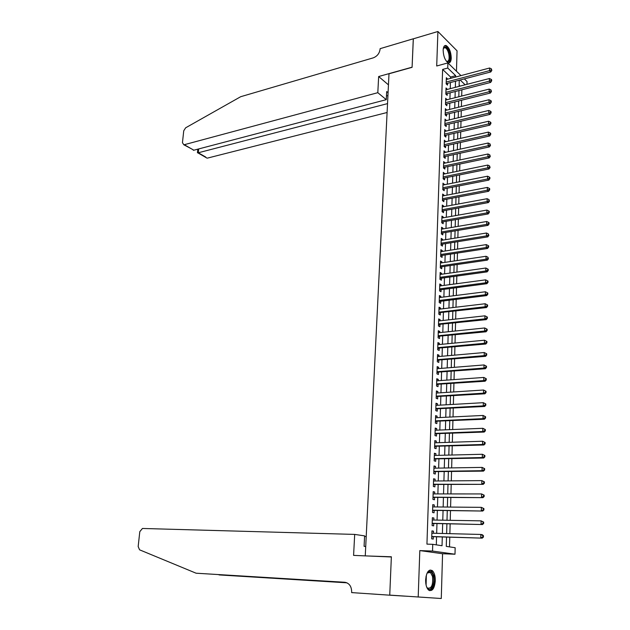 <?xml version="1.0" encoding="UTF-8"?>
<svg xmlns="http://www.w3.org/2000/svg" width="630" height="630" viewBox="0 0 630 630"><rect width="100%" height="100%" fill="white"/><g stroke="black" fill="none" stroke-linecap="round" stroke-linejoin="round"><path stroke-width="0.94" d="M435.306 580.789C435.338 575.985 434.338 572.599 432.314 570.638C428.715 568.961 426.486 572.048 425.636 579.899C425.597 584.703 426.581 588.097 428.589 590.082C432.251 591.767 434.487 588.672 435.306 580.789M451.253 58.11C450.954 51.77 449.245 47.581 446.134 45.533C444.363 45.139 443.37 46.667 443.142 50.117C443.441 56.472 445.142 60.669 448.237 62.724C450.033 63.134 451.041 61.598 451.253 58.11M446.536 537.138L446.276 546.375L455.159 547.722L454.994 554.219L432.534 551.061L432.739 544.32L442.04 545.73L442.291 537.02M367.778 555.983L391.364 556.778L389.742 595.114L441.276 598.5L442.567 553.738L454.994 554.219M456.466 71.229L457.049 50.809L437.905 31.5L436.708 65.992L447.898 62.905L460.971 75.608M464.349 78.892L467.05 81.522L466.98 84.325M449.513 546.864L449.773 537.225M449.867 533.665L450.135 523.908M450.23 520.325L450.489 510.686M450.592 507.079L450.844 497.558M450.946 493.92L451.198 484.517M451.3 480.863L451.545 471.571M451.647 467.893L451.899 458.711M451.994 455.017L452.238 445.945M452.34 442.228L452.584 433.267M452.687 429.526L452.923 420.675M453.025 416.918L453.261 408.169M453.364 404.389L453.592 395.742M453.695 391.954L453.931 383.41M454.033 379.599L454.262 371.157M454.364 367.329L454.592 358.99M454.695 355.139L454.915 346.902M455.017 343.035L455.238 334.9M455.34 331.018L455.561 322.977M455.663 319.071L455.884 311.125M455.986 307.212L456.199 299.36M456.309 295.431L456.514 287.674M456.624 283.72L456.829 276.066M456.939 272.097L457.144 264.529M457.246 260.544L457.451 253.071M457.561 249.078L457.758 241.692M457.868 237.675L458.065 230.383M458.167 226.351L458.364 219.145M458.475 215.106L458.664 207.987M458.774 203.931L458.963 196.891M459.073 192.819L459.262 185.874M459.372 181.794L459.561 174.927M459.672 170.832L459.853 164.052M459.963 159.941L460.144 153.24M460.254 149.121L460.435 142.506M460.546 138.364L460.727 131.828M460.837 127.685L461.01 121.228M461.121 117.07L461.294 110.691M461.404 106.517L461.577 100.217M461.688 96.036L461.861 89.814M365.266 555.684L389.001 73.781L412.083 67.331L413.288 38.832L437.905 31.5M433.424 533.24L433.487 531.153L431.944 530.885L431.692 538.831L433.243 539.083L433.314 536.768M433.842 520.041L433.905 518.017L432.361 517.718L432.109 525.609L433.653 525.885L433.731 523.585M434.251 506.93L434.314 504.969L432.778 504.638L432.526 512.473L434.07 512.788L434.141 510.505M434.661 493.92L434.716 492.014L433.188 491.652L432.944 499.433L434.472 499.779L434.55 497.511M435.062 480.989L435.125 479.154L433.598 478.753L433.353 486.478L434.881 486.864L434.952 484.612M435.472 468.161L435.527 466.373L434.007 465.948L433.763 473.618L435.283 474.028L435.354 471.791M435.865 455.411L435.921 453.687L434.416 453.23L434.172 460.853L435.684 461.294L435.755 459.073M436.267 442.756L436.314 441.087L434.818 440.598L434.574 448.166L436.078 448.639L436.149 446.434M436.661 430.18L436.708 428.573L435.212 428.053L434.976 435.574L436.472 436.07L436.543 433.881M437.055 417.698L437.102 416.139L435.613 415.595L435.369 423.061L436.866 423.588L436.937 421.415M437.44 405.295L437.488 403.798L435.999 403.224L435.771 410.634L437.259 411.193L437.322 409.035M437.826 392.978L437.874 391.537L436.393 390.931L436.157 398.294L437.645 398.885L437.708 396.735M438.212 380.748L438.259 379.355L436.779 378.724L436.551 386.04L438.023 386.655L438.094 384.52M438.59 368.597L438.637 367.259L437.165 366.597L436.937 373.866L438.409 374.503L438.472 372.393M438.976 356.525L439.015 355.241L437.551 354.556L437.322 361.77L438.787 362.439L438.85 360.336M439.346 344.539L439.386 343.303L437.929 342.594L437.7 349.76L439.165 350.461L439.228 348.366M439.724 332.632L439.764 331.451L438.307 330.711L438.086 337.83L439.535 338.554L439.598 336.475M440.094 320.804L440.126 319.67L438.685 318.906L438.456 325.978L439.905 326.726L439.976 324.67M440.465 309.054L440.496 307.968L439.055 307.18L438.834 314.205L440.276 314.984L440.338 312.937M440.827 297.384L440.858 296.344L439.425 295.533L439.204 302.51L440.646 303.314L440.709 301.282M441.197 285.784L441.22 284.799L439.795 283.957L439.575 290.895L441.008 291.721L441.071 289.698M441.551 274.263L441.583 273.333L440.165 272.467L439.945 279.35L441.37 280.2L441.433 278.192M441.913 262.82L441.945 261.93L440.527 261.041L440.307 267.884L441.724 268.766L441.787 266.766M442.268 251.449L442.299 250.614L440.89 249.7L440.669 256.497L442.087 257.394L442.15 255.418M442.622 240.156L442.654 239.361L441.244 238.423L441.031 245.18L442.441 246.102L442.504 244.133M442.977 228.934L443 228.186L441.599 227.225L441.386 233.935L442.788 234.88L442.851 232.927M443.331 217.783L443.347 217.082L441.953 216.098L441.74 222.768L443.142 223.737L443.205 221.791M443.677 206.711L443.693 206.049L442.307 205.041L442.095 211.664L443.488 212.657L443.551 210.727M444.024 195.702L444.04 195.087L442.654 194.056L442.449 200.639L443.835 201.655L443.898 199.734M444.363 184.763L443 183.141L442.795 189.685L444.181 190.717L444.237 188.811M444.709 173.896L443.347 172.297L443.142 178.794L444.52 179.857L444.575 177.959M445.048 163.099L443.693 161.524L443.488 167.982L444.859 169.06L444.914 167.178M445.378 152.373L444.032 150.814L443.827 157.232L445.197 158.335L445.252 156.46M445.717 141.711L444.37 140.175L444.166 146.546L445.528 147.672L445.591 145.814M446.048 131.119L444.709 129.599L444.504 135.938L445.859 137.08L445.922 135.23M446.379 120.59L445.04 119.094L444.843 125.386L446.19 126.551L446.253 124.716M446.709 110.132L445.371 108.651L445.174 114.904L446.52 116.093L446.576 114.266M447.032 99.737L445.701 98.272L445.505 104.493L446.843 105.698L446.906 103.887M447.355 89.405L446.032 87.964L445.835 94.138L447.174 95.366L447.229 93.563M460.12 86.097L459.128 85.152M450.552 78.372L450.6 77.025L442.622 69.426L426.943 544.123L432.739 544.32M436.314 544.863L436.558 536.855M436.669 533.319L436.96 523.648M437.07 520.096L437.362 510.536M437.472 506.961L437.755 497.519M437.866 493.92L438.157 484.588M438.267 480.966L438.543 471.752M438.653 468.106L438.937 459.002M439.047 455.333L439.323 446.339M439.433 442.646L439.709 433.755M439.819 430.054L440.087 421.265M440.197 417.54L440.465 408.862M440.583 405.114L440.842 396.538M440.953 392.773L441.213 384.3M441.331 380.52L441.583 372.149M441.701 368.345L441.953 360.077M442.071 356.257L442.323 348.083M442.441 344.24L442.685 336.168M442.803 332.309L443.048 324.332M443.166 320.457L443.402 312.575M443.52 308.692L443.764 300.904M443.882 296.998L444.119 289.304M444.237 285.374L444.465 277.775M444.591 273.837L444.819 266.325M444.938 262.371L445.166 254.953M445.284 250.984L445.512 243.652M445.63 239.668L445.851 232.423M445.977 228.422L446.19 221.272M446.316 217.255L446.528 210.184M446.654 206.16L446.867 199.174M446.993 195.135L447.198 188.236M447.324 184.18L447.536 177.361M447.654 173.297L447.859 166.564M447.985 162.477L448.19 155.831M448.316 151.728L448.513 145.16M448.639 141.049L448.844 134.56M448.969 130.441L449.159 124.031M449.284 119.897L449.481 113.565M449.607 109.415L449.796 103.162M449.922 99.004L450.111 92.823M450.237 88.657L450.426 82.554M447.678 79.136L446.355 77.71L446.158 83.853L447.497 85.097L447.552 83.31M442.567 553.738L419.816 550.588L418.194 597.043M419.816 550.588L432.534 551.061M442.622 69.426L447.741 68.032L447.898 62.905M459.27 80.23L459.097 86.365M458.979 90.555L458.805 96.76M458.687 100.942L458.514 107.226M458.396 111.392L458.223 117.763M458.105 121.913L457.923 128.362M457.813 132.497L457.632 139.025M457.514 143.152L457.333 149.759M457.215 153.877L457.026 160.563M456.915 164.666L456.726 171.431M456.616 175.526L456.419 182.377M456.309 186.456L456.112 193.386M456.002 197.45L455.805 204.474M455.695 208.522L455.498 215.633M455.38 219.665L455.183 226.863M455.073 230.879L454.868 238.164M454.758 242.172L454.553 249.543M454.435 253.536L454.23 260.993M454.12 264.97L453.907 272.522M453.797 276.483L453.584 284.13M453.474 288.075L453.261 295.809M453.151 299.738L452.931 307.574M452.82 311.488L452.6 319.41M452.49 323.308L452.269 331.333M452.159 335.207L451.938 343.334M451.828 347.193L451.6 355.414M451.49 359.257L451.261 367.573M451.151 371.401L450.915 379.827M450.812 383.631L450.576 392.151M450.466 395.939L450.23 404.57M450.119 408.334L449.883 417.068M449.773 420.816L449.529 429.66M449.426 433.385L449.174 442.331M449.072 446.04L448.82 455.096M448.717 458.782L448.466 467.948M448.363 471.61L448.103 480.887M448.001 484.533L447.741 493.92M447.639 497.55L447.371 507.048M447.269 510.647L447.001 520.27M446.906 523.845L446.631 533.578M465.145 84.798L460.16 79.994M455.632 77.025L455.671 75.671L447.741 68.032M442.394 533.468L442.669 523.766M442.78 520.191L443.055 510.607M443.158 507.008L443.433 497.535M443.536 493.92L443.811 484.557M443.914 480.926L444.181 471.673M444.292 468.011L444.552 458.876M444.662 455.199L444.922 446.166M445.032 442.465L445.292 433.542M445.394 429.825L445.654 421.013M445.764 417.273L446.016 408.563M446.127 404.799L446.371 396.199M446.481 392.419L446.725 383.914M446.835 380.118L447.079 371.716M447.19 367.904L447.434 359.604M447.544 355.769L447.78 347.571M447.898 343.72L448.127 335.617M448.245 331.75L448.473 323.741M448.584 319.859L448.82 311.952M448.93 308.046L449.159 300.234M449.269 296.313L449.497 288.595M449.607 284.658L449.828 277.035M449.946 273.081L450.159 265.545M450.277 261.584L450.489 254.134M450.608 250.157L450.82 242.802M450.938 238.802L451.151 231.541M451.261 227.525L451.474 220.35M451.592 216.326L451.797 209.231M451.915 205.191L452.12 198.182M452.23 194.135L452.434 187.212M452.553 183.141L452.749 176.305M452.868 172.226L453.065 165.47M453.183 161.374L453.38 154.704M453.498 150.602L453.687 144.01M453.805 139.884L453.994 133.379M454.112 129.244L454.301 122.811M454.419 118.668L454.608 112.313M454.726 108.163L454.907 101.887M455.033 97.721L455.206 91.515M455.333 87.342L455.506 81.215M450.6 77.025L455.671 75.671M446.308 79.333L447.686 78.971M445.977 89.554L447.363 89.2M445.654 99.839L447.04 99.493M445.323 110.187L446.717 109.848M444.993 120.606L446.387 120.267M444.662 131.079L446.064 130.756M444.323 141.624L445.725 141.309M443.985 152.239L445.394 151.924M443.646 162.918L445.063 162.619M443.307 173.66L444.725 173.368M442.961 184.472L444.386 184.196M442.614 195.355L444.04 195.087M442.268 206.309L443.693 206.049M441.913 217.334L443.347 217.082M441.559 228.43L443 228.186M441.205 239.597L442.654 239.361M440.85 250.834L442.299 250.614M440.488 262.151L441.945 261.93M440.126 273.538L441.583 273.333M439.764 284.996L441.22 284.799M439.394 296.533L440.858 296.344M439.031 308.149L440.496 307.968M438.653 319.835L440.126 319.67M438.283 331.6L439.764 331.451M437.905 343.452L439.386 343.303M437.527 355.375L439.015 355.241M437.141 367.377L438.637 367.259M436.755 379.465L438.259 379.355M436.37 391.632L437.874 391.537M435.984 403.885L437.488 403.798M435.59 416.217L437.102 416.139M435.196 428.636L436.708 428.573M434.794 441.142L436.314 441.087M434.401 453.726L435.921 453.687M433.991 466.405L435.527 466.373M433.59 479.162L435.125 479.154M433.18 492.014L434.716 492.014M432.771 504.961L434.314 504.969M432.353 517.994L433.905 518.017M431.936 531.114L433.487 531.153M446.19 83.01L446.733 83.522L490.809 71.938L489.541 70.631L446.221 82.065M491.337 69.867L491.841 70.395L491.361 68.82L491.337 69.867L489.541 70.631L489.597 68.008L446.3 79.506M446.733 83.522L446.166 83.822M490.809 71.938L491.841 70.395M491.361 68.82L489.597 68.008M446.363 61.197L446.749 61.378C448.883 61.488 449.576 59.086 448.836 54.18C447.985 50.605 446.725 48.415 445.063 47.612L443.323 48.408C445.465 45.478 447.544 47.352 449.56 54.022C450.371 60.307 449.308 62.701 446.379 61.212M448.725 62.835C450.411 61.567 450.836 58.614 450.017 53.967C448.962 49.526 447.41 46.809 445.347 45.817L444.662 45.722M426.927 573.457L427.865 572.174C430.235 570.355 432.062 571.686 433.345 576.159C435.535 584.553 429.707 593.972 426.589 586.845M426.88 587.396L427.494 588.058C431.558 588.861 433.227 584.986 432.503 576.434L430.487 572.489L427.242 572.946M429.581 590.664C433.542 588.806 434.976 583.766 433.897 575.552L431.392 570.654L430.085 570.008M377.811 92.689L184.291 144.703L193.835 150.208L386.277 99.666L377.811 92.689L378.654 76.529L412.091 67.182L413.335 38.816M190.953 148.546L183.803 144.766L182.448 142.656L183.747 130.788L185.637 127.811L240.699 96.705L373.259 57.858C377.197 56.298 379.473 53.408 380.087 49.195L380.118 48.667L413.296 38.784M388.45 84.853L378.654 76.529M388.064 92.712L386.678 91.555L386.277 99.666M387.529 103.619L198.292 152.775L205.766 157.075M387.088 112.502L207.53 158.091M183.803 144.766L184.291 144.703M387.923 95.563L386.466 95.949M197.45 152.625L198.292 152.775L198.694 148.924M193.3 150.231L193.835 150.208M366.211 536.476L364.573 536.429M354.69 534.405L142.443 528.468L139.797 531.657L138.167 546.549L139.561 549.817L196.095 573.206L344.783 582.27C349.217 583.089 351.516 586.286 351.682 591.877L351.642 592.602L389.742 595.185L391.356 556.975L353.587 555.384L354.69 534.405L364.605 535.878L364.085 546.32L365.715 546.533M389.742 595.185L405.043 596.153M218.358 574.615L346.784 582.742M219.114 574.922L346.933 582.813M196.095 573.206L345.642 582.388M445.859 93.271L446.41 93.775L490.62 82.443L489.345 81.16L445.89 92.334M491.148 80.396L491.652 80.908L491.676 79.853L491.164 79.341L491.148 80.396L489.345 81.16L489.4 78.522L445.977 89.759M446.41 93.775L445.835 94.075M490.62 82.443L491.652 80.908M491.164 79.341L489.4 78.522M445.536 103.596L446.087 104.092L490.423 93.02L489.148 91.752L445.56 102.674M490.951 90.98L491.463 91.492L490.975 89.917L490.951 90.98L489.148 91.752L489.195 89.098L445.646 100.083M446.087 104.092L445.512 104.383M490.423 93.02L491.463 91.492M490.975 89.917L489.195 89.098M445.205 113.983L445.756 114.471L490.227 103.659L488.951 102.414L445.229 113.077M490.762 101.643L491.274 102.139L491.29 101.068L490.778 100.572L490.762 101.643L488.951 102.414L488.998 99.737L445.315 110.471M445.756 114.471L445.182 114.762M490.227 103.659L491.274 102.139M490.778 100.572L488.998 99.737M444.874 124.433L445.426 124.913L490.03 114.369L488.746 113.14L444.898 123.551M490.565 112.368L491.077 112.857L491.093 111.786L490.581 111.289L490.565 112.368L488.746 113.14L488.793 110.455L444.985 120.928M445.426 124.913L444.843 125.205M490.03 114.369L491.077 112.857M490.581 111.289L488.793 110.455M444.536 134.954L445.095 135.418L489.833 125.142L488.541 123.937L444.567 134.088M490.368 123.165L490.88 123.645L490.904 122.566L490.384 122.078L490.368 123.165L488.541 123.937L488.597 121.236L444.646 131.442M445.095 135.418L444.512 135.71M489.833 125.142L490.88 123.645M490.384 122.078L488.597 121.236M444.197 145.538L444.756 145.995L489.636 135.993L488.337 134.812L444.229 144.687M490.172 134.025L490.683 134.505L490.707 133.41L490.187 132.938L490.172 134.025L488.337 134.812L488.392 132.087L444.308 142.034M444.756 145.995L444.174 146.286M489.636 135.993L490.683 134.505M490.187 132.938L488.392 132.087M443.859 156.185L444.426 156.642L489.431 146.908L488.132 145.751L443.89 155.358M489.967 144.963L490.487 145.428L489.99 143.868L489.967 144.963L488.132 145.751L488.187 143.01L443.969 152.68M444.426 156.642L443.835 156.925M489.431 146.908L490.487 145.428M489.99 143.868L488.187 143.01M443.52 166.903L444.087 167.352L489.234 157.902L487.927 156.76L443.544 166.092M489.77 155.972L490.29 156.429L489.793 154.87L489.77 155.972L487.927 156.76L487.982 154.004L443.63 163.398M444.087 167.352L443.496 167.635M489.234 157.902L490.29 156.429M489.793 154.87L487.982 154.004M443.173 177.691L443.74 178.132L489.03 168.958L487.722 167.848L443.205 176.896M489.565 167.052L490.093 167.501L489.589 165.942L489.565 167.052L487.722 167.848L487.77 165.068L443.292 174.187M443.74 178.132L443.158 178.408M489.03 168.958L490.093 167.501M489.589 165.942L487.77 165.068M442.835 188.551L443.402 188.976L488.825 180.093L487.51 178.999L442.858 187.772M489.368 178.203L489.888 178.644L489.912 177.526L489.384 177.085L489.368 178.203L487.51 178.999L487.565 176.203L442.945 185.047M443.402 188.976L442.811 189.252M488.825 180.093L489.888 178.644M489.384 177.085L487.565 176.203M442.481 199.474L443.055 199.891L488.62 191.299L487.297 190.228L442.512 198.718M489.163 189.433L489.683 189.866L489.707 188.74L489.179 188.307L489.163 189.433L487.297 190.228L487.352 187.417L442.599 195.977M443.055 199.891L442.465 200.167M488.62 191.299L489.683 189.866M489.179 188.307L487.352 187.417M442.134 210.475L442.709 210.885L488.415 202.584L487.092 201.537L442.158 209.735M488.951 200.734L489.486 201.159L488.974 199.6L488.951 200.734L487.092 201.537L487.14 198.702L442.244 206.971M442.709 210.885L442.11 211.152M488.415 202.584L489.486 201.159M488.974 199.6L487.14 198.702M441.78 221.539L442.355 221.941L488.203 213.94L486.872 212.916L441.803 220.815M488.746 212.113L489.274 212.523L489.297 211.381L488.77 210.971L488.746 212.113L486.872 212.916L486.927 210.066L441.89 218.043M442.355 221.941L441.764 222.209M488.203 213.94L489.274 212.523M488.77 210.971L486.927 210.066M441.425 232.675L442.008 233.068L487.99 225.367L486.659 224.375L441.449 231.974M488.541 223.563L489.069 223.965L489.093 222.815L488.557 222.414L488.541 223.563L486.659 224.375L486.714 221.5L441.535 229.178M442.008 233.068L441.409 233.336M487.99 225.367L489.069 223.965M488.557 222.414L486.714 221.5M441.071 243.889L441.654 244.267L487.785 236.88L486.447 235.904L441.094 243.204M488.329 235.092L488.864 235.486L488.352 233.935L488.329 235.092L486.447 235.904L486.502 233.013L441.181 240.392M441.654 244.267L441.047 244.534M487.785 236.88L488.864 235.486M488.352 233.935L486.502 233.013M440.709 255.174L441.291 255.544L487.573 248.464L486.226 247.519L440.732 254.512M488.116 246.7L488.652 247.078L488.675 245.92L488.14 245.535L488.116 246.7L486.226 247.519L486.281 244.605L440.827 251.677M441.291 255.544L440.693 255.804M487.573 248.464L488.652 247.078M488.14 245.535L486.281 244.605M440.354 266.529L440.937 266.892L487.352 260.127L486.006 259.206L440.37 265.892M487.903 258.387L488.439 258.757L487.927 257.213L487.903 258.387L486.006 259.206L486.061 256.276L440.465 263.033M440.937 266.892L440.331 267.151M487.352 260.127L488.439 258.757M487.927 257.213L486.061 256.276M439.984 277.964L440.575 278.318L487.14 271.869L485.785 270.971L440.008 277.342M487.691 270.152L488.226 270.514L488.25 269.333L487.715 268.971L487.691 270.152L485.785 270.971L485.84 268.026L440.102 274.467M440.575 278.318L439.968 278.57M487.14 271.869L488.226 270.514M487.715 268.971L485.84 268.026M439.622 289.469L440.212 289.816L486.919 283.689L485.565 282.823L439.638 288.871M487.47 281.996L488.014 282.342L488.037 281.153L487.494 280.807L487.47 281.996L485.565 282.823L485.62 279.854L439.732 285.981M440.212 289.816L439.606 290.06M486.919 283.689L488.014 282.342M487.494 280.807L485.62 279.854M439.842 301.384L486.706 295.588L485.344 294.745L439.275 300.471M487.258 293.919L487.801 294.257L487.825 293.06L487.281 292.722L487.258 293.919L485.344 294.745L485.399 291.761L439.362 297.565M439.827 301.384L439.236 301.628M486.706 295.588L487.801 294.257M487.281 292.722L485.399 291.761M438.882 312.716L486.486 307.574L485.116 306.755L438.897 312.157M487.037 305.928L487.588 306.251L487.604 305.046L487.061 304.723L487.037 305.928L485.116 306.755L485.171 303.747L438.992 309.228M439.472 313.031L438.866 313.275M486.486 307.574L487.588 306.251M487.061 304.723L485.171 303.747M438.512 324.45L486.265 319.638L484.887 318.851L438.527 323.914M486.817 318.016L487.368 318.331L487.392 317.118L486.84 316.803L486.817 318.016L484.887 318.851L484.942 315.819L438.622 320.969M439.102 324.765L438.488 325.001M486.265 319.638L487.368 318.331M486.84 316.803L484.942 315.819M438.134 336.27L486.037 331.789L484.659 331.026L438.149 335.751M486.596 330.183L487.147 330.49L487.171 329.269L486.62 328.962L486.596 330.183L484.659 331.026L484.714 327.97L438.244 332.782M438.732 336.57L438.118 336.806M486.037 331.789L487.147 330.49M486.62 328.962L484.714 327.97M437.755 348.162L485.817 344.019L484.431 343.287L437.771 347.666M486.376 342.436L486.927 342.736L486.951 341.507L486.391 341.208L486.376 342.436L484.431 343.287L484.486 340.208L437.866 344.681M438.354 348.453L437.74 348.681M485.817 344.019L486.927 342.736M486.391 341.208L484.486 340.208M437.377 360.139L485.588 356.336L484.202 355.627L437.385 359.667M486.147 354.777L484.202 355.627L484.257 352.532L486.722 353.824L486.171 353.54L486.147 354.777L486.706 355.06L486.722 353.824M437.488 356.659L484.257 352.532L486.171 353.54M437.976 360.415L437.354 360.643M485.588 356.336L486.706 355.06M436.992 372.196L485.36 368.731L483.966 368.062L437.007 371.739M485.919 367.203L483.966 368.062L484.021 364.943L486.502 366.235L485.943 365.959L485.919 367.203L486.478 367.479L486.502 366.235M437.102 368.715L484.021 364.943L485.943 365.959M437.598 372.456L436.976 372.684M485.36 368.731L486.478 367.479M436.606 384.332L485.131 381.221L483.73 380.575L436.622 383.898M485.691 379.717L483.73 380.575L483.793 377.441L486.273 378.724L485.714 378.465L485.691 379.717L486.25 379.977L486.273 378.724M436.716 380.851L483.793 377.441L485.714 378.465M437.212 384.584L436.59 384.804M485.131 381.221L486.25 379.977M436.212 396.546L484.903 393.797L483.494 393.175L436.228 396.144M485.462 392.317L483.494 393.175L483.556 390.017L486.045 391.301L485.486 391.057L485.462 392.317L486.029 392.569L486.045 391.301M436.322 393.073L483.556 390.017L485.486 391.057M436.826 396.79L436.204 397.01M484.903 393.797L486.029 392.569M435.826 408.846L484.667 406.46L483.257 405.87L435.834 408.468M485.234 405.011L483.257 405.87L483.312 402.688L485.817 403.972L485.258 403.735L485.234 405.011L485.801 405.248L485.817 403.972M435.936 405.381L483.312 402.688L485.258 403.735M436.44 409.083L435.81 409.295M484.667 406.46L485.801 405.248M435.432 421.234L484.431 419.21L483.013 418.651L435.44 420.879M484.998 417.784L483.013 418.651L483.076 415.446L485.588 416.729L485.021 416.501L484.998 417.784L485.565 418.013L485.588 416.729M435.543 417.769L483.076 415.446L485.021 416.501M436.047 421.454L435.417 421.667M484.431 419.21L485.565 418.013M435.031 433.708L484.202 432.054L482.777 431.526L435.047 433.377M484.769 430.652L482.777 431.526L482.832 428.298L485.36 429.573L484.793 429.361L484.769 430.652L485.336 430.865L485.36 429.573M435.141 430.243L482.832 428.298L484.793 429.361M435.653 433.912L435.023 434.125M484.202 432.054L485.336 430.865M434.637 446.26L483.958 444.985L482.533 444.489L434.645 445.953M484.533 443.615L482.533 444.489L482.596 441.236L485.124 442.512L484.557 442.315L484.533 443.615L485.1 443.811L485.124 442.512M434.747 442.803L482.596 441.236L484.557 442.315M435.251 446.457L434.621 446.662M483.958 444.985L485.1 443.811M434.235 458.908L483.722 458.01L482.289 457.545L434.243 458.624M484.289 456.663L482.289 457.545L482.352 454.269L484.887 455.545L484.312 455.356L484.289 456.663L484.864 456.852L484.887 455.545M434.346 455.451L482.352 454.269L484.312 455.356M434.858 459.089L434.22 459.294M483.722 458.01L484.864 456.852M433.826 471.634L483.478 471.122L482.037 470.697L433.834 471.382M484.053 469.815L482.037 470.697L482.1 467.397L484.651 468.665L484.076 468.492L484.053 469.815L484.627 469.988L484.651 468.665M433.936 468.184L482.1 467.397L484.076 468.492M434.456 471.807L433.818 472.004M483.478 471.122L484.627 469.988M433.416 484.454L483.241 484.336L433.424 484.226M483.808 483.052L481.792 483.942L481.856 480.619L484.415 481.887L483.832 481.722L483.808 483.052L484.391 483.21L484.415 481.887M433.527 481.005L481.856 480.619L483.832 481.722M434.046 484.612L433.409 484.809M483.241 484.336L484.391 483.21M433.007 497.361L482.997 497.645L433.015 497.157M483.572 496.385L481.541 497.275L481.603 493.936L484.171 495.196L483.596 495.046L483.572 496.385L484.147 496.534L484.171 495.196M433.117 493.92L481.603 493.936L483.596 495.046M433.637 497.511L432.999 497.7M482.997 497.645L484.147 496.534M432.597 510.363L482.745 511.04L432.597 510.182M483.32 509.82L481.288 510.717L481.351 507.347L483.927 508.607L483.352 508.473L483.32 509.82L483.903 509.953L483.927 508.607M432.708 506.922L481.351 507.347L483.352 508.473M433.227 510.497L432.582 510.678M482.745 511.04L483.903 509.953M432.18 523.451L482.501 524.546L432.18 523.302M483.076 523.349L481.036 524.247L481.099 520.852L483.683 522.112L483.1 521.994L483.076 523.349L483.659 523.467L483.683 522.112M432.29 520.01L481.099 520.852L483.1 521.994M432.818 523.569L432.172 523.75M482.501 524.546L483.659 523.467M431.763 536.634L482.249 538.138L431.763 536.508M482.832 536.973L480.777 537.878L480.848 534.46L482.312 534.728L483.438 535.713L482.856 535.61L482.832 536.973L483.415 537.083L483.438 535.713M431.873 533.201L480.848 534.46L482.856 535.61M432.401 536.736L431.747 536.917M482.249 538.138L483.415 537.083M426.345 575.135L426.093 585.097M425.833 583.663L426.014 576.529M443.583 48.038L445.063 47.612M427.423 572.741L427.865 572.174M427.88 572.355L430.487 572.489M207.049 158.146L197.859 152.862M197.812 149.16L197.434 152.775M438.882 312.74L439.441 313.039M438.512 324.489L439.047 324.773M438.134 336.318L438.653 336.577M437.755 348.225L438.252 348.469M437.37 360.21L437.85 360.431M436.984 372.275L437.448 372.48M436.598 384.426L437.047 384.607M436.212 396.648L436.637 396.821M435.818 408.965L436.228 409.114M435.424 421.352L435.818 421.494"/></g></svg>
